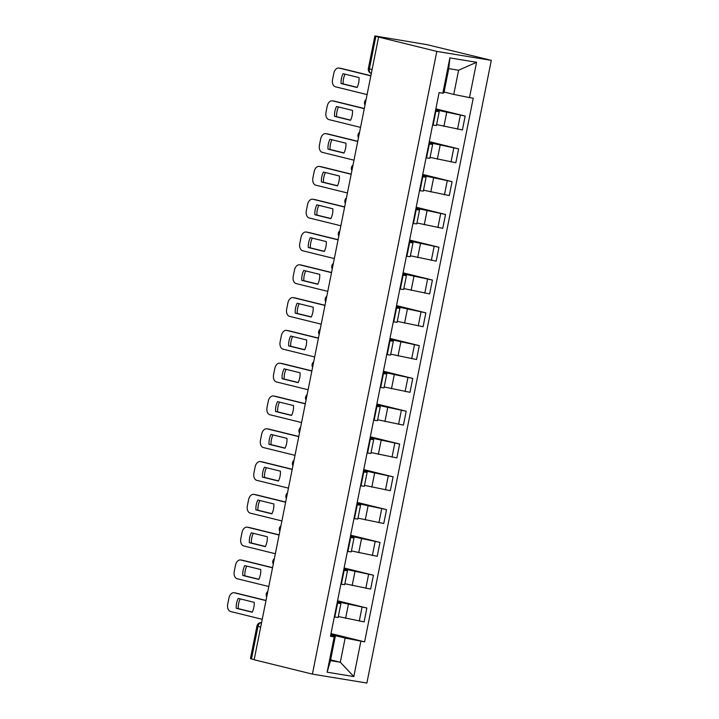 <?xml version="1.0" encoding="UTF-8"?>
<svg xmlns="http://www.w3.org/2000/svg" width="719" height="719" viewBox="0 0 719 719"><rect width="100%" height="100%" fill="white"/><g stroke="black" fill="none" stroke-linecap="round" stroke-linejoin="round"><path stroke-width="1.08" d="M372.1 69.527L368.353 68.539L374.86 35.95L427.194 44.686L491.293 60.351L436.819 51.417L312.397 674.116L254.158 659.763L378.589 37.064L436.819 51.417M312.397 674.116L366.87 683.05L491.293 60.351M374.86 35.95L375.893 36.274L369.386 68.853A4.287 3.218 103.8 0 0 371.31 73.473A4.287 4.287 0 0 1 368.353 68.539M378.589 37.064L375.893 36.274M254.184 659.638L250.437 658.649L256.944 626.06L257.977 626.384L251.47 658.964M338.316 616.534L364.102 621.881L366.879 608.013L337.355 601.731M337.579 603.205L334.802 617.082L338.137 617.45L340.905 603.574L337.076 603.124M334.802 617.082L334.308 617.001M337.544 600.778L366.879 608.013M337.202 602.513L340.905 603.574M344.868 583.738L370.653 589.086L373.431 575.218L343.907 568.936M340.86 584.205L344.689 584.655L347.457 570.778L343.628 570.329M344.095 567.983L373.431 575.218M343.754 569.718L347.457 570.778M351.42 550.943L377.214 556.29L379.983 542.423L350.459 536.14M347.412 551.41L351.24 551.859L354.009 537.983L350.189 537.533M350.656 535.188L379.983 542.423M350.306 536.913L354.009 537.983M357.972 518.147L383.766 523.495L386.534 509.627L357.019 503.345M353.964 518.606L357.792 519.064L360.57 505.187L356.741 504.738M357.208 502.392L386.534 509.627M356.858 504.118L360.57 505.187M364.533 485.352L390.318 490.7L393.086 476.823L363.571 470.55M360.516 485.81L364.344 486.269L367.121 472.392L363.293 471.943M363.76 469.597L393.086 476.823M363.41 471.322L367.121 472.392M371.085 452.557L396.87 457.904L399.647 444.027L370.123 437.754M367.076 453.015L370.896 453.473L373.673 439.597L369.845 439.147M370.312 436.801L399.647 444.027M369.97 438.527L373.673 439.597M377.637 419.752L403.422 425.109L406.199 411.232L376.675 404.959M373.628 420.22L377.457 420.678L380.225 406.801L376.397 406.352M376.864 404.006L406.199 411.232M376.522 405.732L380.225 406.801M384.189 386.957L409.974 392.313L412.751 378.437L383.227 372.163M380.18 387.424L384.009 387.883L386.777 374.006L382.948 373.556M383.416 371.211L412.751 378.437M383.074 372.936L386.777 374.006M390.741 354.161L416.535 359.518L419.303 345.641L389.779 339.368M386.732 354.629L390.561 355.078L393.329 341.21L389.5 340.761M389.977 338.415L419.303 345.641M389.626 340.141L393.329 341.21M397.292 321.366L423.087 326.723L425.855 312.846L396.331 306.573M393.284 321.833L397.113 322.283L399.881 308.415L396.061 307.957M396.529 305.62L425.855 312.846M396.178 307.346L399.881 308.415M403.844 288.571L429.638 293.927L432.407 280.051L402.892 273.777M399.836 289.038L403.665 289.487L406.442 275.62L402.613 275.161M403.08 272.825L432.407 280.051M402.73 274.55L406.442 275.62M410.405 255.775L436.19 261.132L438.958 247.255L409.444 240.982M406.388 256.243L410.216 256.692L412.994 242.824L409.165 242.366M409.632 240.029L438.958 247.255M409.291 241.755L412.994 242.824M416.957 222.98L442.742 228.336L445.519 214.46L415.995 208.186M412.949 223.447L416.768 223.897L419.545 210.029L415.717 209.571M416.184 207.234L445.519 214.46M415.843 208.959L419.545 210.029M423.509 190.184L449.294 195.541L452.071 181.664L422.547 175.391M419.501 190.652L423.329 191.101L426.097 177.233L422.269 176.775M422.736 174.438L452.071 181.664M422.395 176.164L426.097 177.233M430.061 157.389L455.846 162.746L458.623 148.869L429.099 142.596M426.052 157.856L429.881 158.306L432.649 144.438L428.821 143.98M429.288 141.643L458.623 148.869M428.946 143.369L432.649 144.438M436.613 124.594L462.407 129.95L465.175 116.074L435.651 109.8M432.604 125.061L436.433 125.51L439.201 111.634L435.372 111.184M435.849 108.848L465.175 116.074M435.498 110.573L439.201 111.634M330.614 659.853L340.312 662.244L345.138 638.068L330.803 634.526M330.65 635.308L335.288 636.45L330.461 660.626L340.312 662.244L353.811 676.57L327.136 672.193L334.191 636.872L335.288 636.45M444.081 92.023L453.77 94.414L458.605 70.237L448.755 68.62L443.929 92.796L442.823 93.218L439.093 92.607L330.461 636.261L334.191 636.872M442.823 93.218L449.878 57.906L476.562 62.274L469.498 97.595L453.77 94.414M345.138 638.068L364.605 641.86L473.237 98.206L469.498 97.595M360.866 641.249L353.811 676.57M330.992 633.574L364.605 641.86M327.136 672.193L330.461 660.626M458.605 70.237L476.562 62.274M448.755 68.62L449.878 57.906M252.297 612.067L238.304 608.616A13.409 8.871 99.3 0 1 240.2 598.891M235.949 593.076A6.435 4.26 99.3 0 1 236.165 593.103A6.435 4.26 99.3 0 1 236.389 593.148L266.012 600.446M236.236 608.283L252.225 612.22A13.409 8.871 99.3 0 0 254.202 602.342L238.214 598.397A13.409 8.871 99.3 0 0 236.236 608.283L238.304 608.616M265.976 600.608L234.322 592.807A6.435 4.26 -80.7 0 0 234.106 592.762A6.435 4.26 -80.7 0 0 228.921 598.091L227.707 604.194A6.435 4.26 -80.7 0 0 230.583 611.518L262.237 619.32M258.849 579.271L244.855 575.82A13.409 8.871 99.3 0 1 246.761 566.096M242.501 560.281A6.435 4.26 99.3 0 1 242.725 560.308A6.435 4.26 99.3 0 1 242.941 560.353L272.564 567.651M242.788 575.488L258.777 579.424A13.409 8.871 99.3 0 0 260.754 569.547L244.766 565.601A13.409 8.871 99.3 0 0 242.788 575.488L244.855 575.82M272.528 567.812L240.874 560.011A6.435 4.26 -80.7 0 0 240.658 559.966A6.435 4.26 -80.7 0 0 235.473 565.296L234.259 571.398A6.435 4.26 -80.7 0 0 237.135 578.723L268.789 586.524M265.401 546.476L251.407 543.025A13.409 8.871 99.3 0 1 253.313 533.3M249.053 527.485A6.435 4.26 99.3 0 1 249.277 527.512A6.435 4.26 99.3 0 1 249.493 527.557L279.116 534.855M249.349 542.692L265.329 546.629A13.409 8.871 99.3 0 0 267.306 536.751L251.317 532.806A13.409 8.871 99.3 0 0 249.349 542.692L251.407 543.025M279.08 535.017L247.426 527.216A6.435 4.26 -80.7 0 0 247.21 527.171A6.435 4.26 -80.7 0 0 242.024 532.5L240.811 538.603A6.435 4.26 -80.7 0 0 243.687 545.928L275.341 553.729M271.962 513.681L257.959 510.229A13.409 8.871 99.3 0 1 259.865 500.505M255.605 494.69A6.435 4.26 99.3 0 1 255.829 494.717A6.435 4.26 99.3 0 1 256.045 494.762L285.668 502.06M255.901 509.897L271.881 513.833A13.409 8.871 99.3 0 0 273.858 503.956L257.869 500.011A13.409 8.871 99.3 0 0 255.901 509.897L257.959 510.229M285.641 502.221L253.987 494.42A6.435 4.26 -80.7 0 0 253.762 494.375A6.435 4.26 -80.7 0 0 248.585 499.705L247.363 505.808A6.435 4.26 -80.7 0 0 250.248 513.132L281.902 520.933M278.514 480.885L264.52 477.434A13.409 8.871 99.3 0 1 266.416 467.709M262.156 461.895A6.435 4.26 99.3 0 1 262.381 461.922A6.435 4.26 99.3 0 1 262.597 461.966L292.22 469.264M262.453 477.101L278.433 481.038A13.409 8.871 99.3 0 0 280.41 471.161L264.43 467.215A13.409 8.871 99.3 0 0 262.453 477.101L264.52 477.434M292.193 469.426L260.539 461.625A6.435 4.26 -80.7 0 0 260.314 461.58A6.435 4.26 -80.7 0 0 255.137 466.91L253.915 473.012A6.435 4.26 -80.7 0 0 256.8 480.337L288.454 488.138M285.066 448.09L271.072 444.639A13.409 8.871 99.3 0 1 272.968 434.914M268.717 429.099A6.435 4.26 99.3 0 1 268.933 429.126A6.435 4.26 99.3 0 1 269.158 429.171L298.771 436.469M269.005 444.306L284.994 448.243A13.409 8.871 99.3 0 0 286.962 438.365L270.982 434.42A13.409 8.871 99.3 0 0 269.005 444.306L271.072 444.639M298.745 436.631L267.091 428.83A6.435 4.26 -80.7 0 0 266.875 428.785A6.435 4.26 -80.7 0 0 261.689 434.114L260.467 440.217A6.435 4.26 -80.7 0 0 263.352 447.542L295.006 455.343M291.617 415.294L277.624 411.843A13.409 8.871 99.3 0 1 279.52 402.119M275.269 396.304A6.435 4.26 99.3 0 1 275.485 396.331A6.435 4.26 99.3 0 1 275.71 396.376L305.332 403.674M275.557 411.511L291.546 415.447A13.409 8.871 99.3 0 0 293.514 405.57L277.534 401.624A13.409 8.871 99.3 0 0 275.557 411.511L277.624 411.843M305.296 403.835L273.642 396.034A6.435 4.26 -80.7 0 0 273.427 395.989A6.435 4.26 -80.7 0 0 268.241 401.319L267.028 407.421A6.435 4.26 -80.7 0 0 269.904 414.746L301.558 422.547M298.169 382.499L284.176 379.048A13.409 8.871 99.3 0 1 286.072 369.323M281.821 363.508A6.435 4.26 99.3 0 1 282.046 363.535A6.435 4.26 99.3 0 1 282.261 363.58L311.884 370.878M282.109 378.715L298.097 382.652A13.409 8.871 99.3 0 0 300.075 372.775L284.086 368.829A13.409 8.871 99.3 0 0 282.109 378.715L284.176 379.048M311.848 371.04L280.194 363.239A6.435 4.26 -80.7 0 0 279.979 363.194A6.435 4.26 -80.7 0 0 274.793 368.523L273.579 374.626A6.435 4.26 -80.7 0 0 276.456 381.951L308.109 389.752M304.721 349.704L290.728 346.252A13.409 8.871 99.3 0 1 292.633 336.528M288.373 330.713A6.435 4.26 99.3 0 1 288.598 330.74A6.435 4.26 99.3 0 1 288.813 330.785L318.436 338.083M288.661 345.92L304.649 349.856A13.409 8.871 99.3 0 0 306.627 339.979L290.638 336.034A13.409 8.871 99.3 0 0 288.661 345.92L290.728 346.252M318.4 338.245L286.746 330.443A6.435 4.26 -80.7 0 0 286.53 330.398A6.435 4.26 -80.7 0 0 281.345 335.728L280.131 341.831A6.435 4.26 -80.7 0 0 283.007 349.155L314.661 356.957M311.282 316.908L297.28 313.457A13.409 8.871 99.3 0 1 299.185 303.733M294.925 297.918A6.435 4.26 99.3 0 1 295.149 297.945A6.435 4.26 99.3 0 1 295.365 297.99L324.988 305.287M295.221 313.125L311.201 317.061A13.409 8.871 99.3 0 0 313.178 307.175L297.19 303.238A13.409 8.871 99.3 0 0 295.221 313.125L297.28 313.457M324.952 305.449L293.298 297.648A6.435 4.26 -80.7 0 0 293.082 297.603A6.435 4.26 -80.7 0 0 287.906 302.933L286.683 309.035A6.435 4.26 -80.7 0 0 289.559 316.36L321.213 324.161M317.834 284.113L303.84 280.662A13.409 8.871 99.3 0 1 305.737 270.937M301.477 265.122A6.435 4.26 99.3 0 1 301.701 265.149A6.435 4.26 99.3 0 1 301.917 265.194L331.54 272.492M301.773 280.32L317.753 284.266A13.409 8.871 99.3 0 0 319.73 274.379L303.742 270.443A13.409 8.871 99.3 0 0 301.773 280.32L303.84 280.662M331.513 272.654L299.859 264.853A6.435 4.26 -80.7 0 0 299.634 264.808A6.435 4.26 -80.7 0 0 294.457 270.137L293.235 276.24A6.435 4.26 -80.7 0 0 296.12 283.565L327.774 291.366M324.386 251.317L310.392 247.866A13.409 8.871 99.3 0 1 312.289 238.142M308.029 232.327A6.435 4.26 99.3 0 1 308.253 232.354A6.435 4.26 99.3 0 1 308.469 232.399L338.092 239.697M308.325 247.525L324.305 251.47A13.409 8.871 99.3 0 0 326.282 241.584L310.302 237.647A13.409 8.871 99.3 0 0 308.325 247.525L310.392 247.866M338.065 239.858L306.411 232.057A6.435 4.26 -80.7 0 0 306.186 232.012A6.435 4.26 -80.7 0 0 301.009 237.342L299.787 243.435A6.435 4.26 -80.7 0 0 302.672 250.769L334.326 258.57M330.938 218.522L316.944 215.071A13.409 8.871 99.3 0 1 318.841 205.346M314.589 199.531A6.435 4.26 99.3 0 1 314.805 199.558A6.435 4.26 99.3 0 1 315.03 199.603L344.644 206.901M314.877 214.729L330.866 218.675A13.409 8.871 99.3 0 0 332.834 208.789L316.854 204.852A13.409 8.871 99.3 0 0 314.877 214.729L316.944 215.071M344.617 207.063L312.963 199.262A6.435 4.26 -80.7 0 0 312.747 199.217A6.435 4.26 -80.7 0 0 307.561 204.547L306.339 210.64A6.435 4.26 -80.7 0 0 309.224 217.974L340.878 225.775M337.49 185.727L323.496 182.275A13.409 8.871 99.3 0 1 325.392 172.551M321.141 166.736A6.435 4.26 99.3 0 1 321.357 166.763A6.435 4.26 99.3 0 1 321.582 166.808L351.205 174.106M321.429 181.934L337.418 185.879A13.409 8.871 99.3 0 0 339.386 175.993L323.406 172.057A13.409 8.871 99.3 0 0 321.429 181.934L323.496 182.275M351.169 174.268L319.515 166.466A6.435 4.26 -80.7 0 0 319.299 166.422A6.435 4.26 -80.7 0 0 314.113 171.751L312.9 177.845A6.435 4.26 -80.7 0 0 315.776 185.178L347.43 192.98M344.042 152.931L330.048 149.48A13.409 8.871 99.3 0 1 331.944 139.756M327.693 133.941A6.435 4.26 99.3 0 1 327.918 133.968A6.435 4.26 99.3 0 1 328.134 134.013L357.756 141.31M327.981 149.139L343.97 153.084A13.409 8.871 99.3 0 0 345.947 143.198L329.958 139.261A13.409 8.871 99.3 0 0 327.981 149.139L330.048 149.48M357.72 141.472L326.067 133.671A6.435 4.26 -80.7 0 0 325.851 133.626A6.435 4.26 -80.7 0 0 320.665 138.956L319.452 145.049A6.435 4.26 -80.7 0 0 322.328 152.383L353.982 160.184M350.593 120.136L336.6 116.685A13.409 8.871 99.3 0 1 338.505 106.96M334.245 101.136A6.435 4.26 99.3 0 1 334.47 101.172A6.435 4.26 99.3 0 1 334.686 101.217L364.308 108.515M334.542 116.343L350.521 120.289A13.409 8.871 99.3 0 0 352.499 110.402L336.51 106.466A13.409 8.871 99.3 0 0 334.542 116.343L336.6 116.685M364.272 108.677L332.618 100.876A6.435 4.26 -80.7 0 0 332.403 100.831A6.435 4.26 -80.7 0 0 327.217 106.16L326.004 112.254A6.435 4.26 -80.7 0 0 328.88 119.588L360.534 127.389M357.154 87.341L343.152 83.889A13.409 8.871 99.3 0 1 345.057 74.156M340.797 68.341A6.435 4.26 99.3 0 1 341.022 68.377A6.435 4.26 99.3 0 1 341.237 68.413L370.86 75.72M341.094 83.548L357.073 87.493A13.409 8.871 99.3 0 0 359.051 77.607L343.062 73.671A13.409 8.871 99.3 0 0 341.094 83.548L343.152 83.889M370.824 75.881L339.17 68.08A6.435 4.26 -80.7 0 0 338.955 68.035A6.435 4.26 -80.7 0 0 333.778 73.365L332.555 79.458A6.435 4.26 -80.7 0 0 335.431 86.792L367.085 94.593M446.679 112.515L443.902 126.391M440.127 145.31L437.35 159.187M433.575 178.105L430.798 191.982M427.014 210.901L424.246 224.777M420.462 243.696L417.694 257.573M413.91 276.491L411.142 290.368M407.358 309.296L404.59 323.164M400.807 342.091L398.029 355.959M394.255 374.887L391.478 388.754M387.703 407.682L384.926 421.55M381.142 440.477L378.374 454.345M374.59 473.273L371.822 487.14M368.038 506.068L365.27 519.945M361.486 538.864L358.718 552.74M354.934 571.659L352.157 585.536M348.382 604.454L345.605 618.331M429.324 144.061L426.547 157.937M422.772 176.856L419.995 190.733M416.211 209.651L413.443 223.528M409.659 242.456L406.891 256.324M403.107 275.251L400.339 289.119M396.555 308.047L393.778 321.914M390.004 340.842L387.226 354.71M383.452 373.637L380.675 387.505M376.9 406.433L374.123 420.3M370.339 439.228L367.571 453.105M363.787 472.024L361.019 485.9M357.235 504.819L354.467 518.696M350.683 537.614L347.906 551.491M344.131 570.41L341.354 584.286M435.876 111.265L433.099 125.142M453.779 148.078L451.002 161.955M447.227 180.873L444.45 194.75M440.675 213.669L437.898 227.546M434.123 246.464L431.346 260.341M427.562 279.26L424.794 293.136M421.01 312.055L418.242 325.932M414.459 344.85L411.69 358.727M407.907 377.646L405.13 391.522M401.355 410.441L398.578 424.318M394.803 443.237L392.026 457.113M388.242 476.032L385.474 489.909M381.69 508.827L378.922 522.704M375.138 541.623L372.37 555.499M368.586 574.418L365.818 588.295M362.034 607.213L359.257 621.09M460.331 115.283L457.563 129.159M256.944 626.06A4.287 4.287 0 0 1 261.581 622.636A4.287 3.218 103.8 0 0 257.977 626.384L260.691 627.049M234.322 592.807L236.389 593.148M240.874 560.011L242.941 560.353M247.426 527.216L249.493 527.557M253.987 494.42L256.045 494.762M260.539 461.625L262.597 461.966M267.091 428.83L269.158 429.171M273.642 396.034L275.71 396.376M280.194 363.239L282.261 363.58M286.746 330.443L288.813 330.785M293.298 297.648L295.365 297.99M299.859 264.853L301.917 265.194M306.411 232.057L308.469 232.399M312.963 199.262L315.03 199.603M319.515 166.466L321.582 166.808M326.067 133.671L328.134 134.013M332.618 100.876L334.686 101.217M339.17 68.08L341.237 68.413M267.819 591.413A4.287 4.287 0 0 0 266.722 596.878M274.37 558.618A4.287 4.287 0 0 0 273.274 564.082M280.922 525.823A4.287 4.287 0 0 0 279.826 531.287M287.474 493.027A4.287 4.287 0 0 0 286.387 498.492M294.026 460.232A4.287 4.287 0 0 0 292.939 465.696M300.578 427.437A4.287 4.287 0 0 0 299.49 432.901M307.13 394.641A4.287 4.287 0 0 0 306.042 400.106M313.691 361.846A4.287 4.287 0 0 0 312.594 367.31M320.243 329.05A4.287 4.287 0 0 0 319.146 334.515M326.794 296.255A4.287 4.287 0 0 0 325.698 301.719M333.346 263.46A4.287 4.287 0 0 0 332.259 268.924M339.898 230.664A4.287 4.287 0 0 0 338.811 236.129M346.45 197.869A4.287 4.287 0 0 0 345.363 203.333M353.002 165.073A4.287 4.287 0 0 0 351.915 170.538M359.563 132.278A4.287 4.287 0 0 0 358.466 137.742M366.115 99.483A4.287 4.287 0 0 0 365.018 104.947M234.106 592.762L236.165 593.103M240.658 559.966L242.725 560.308M247.21 527.171L249.277 527.512M253.762 494.375L255.829 494.717M260.314 461.58L262.381 461.922M266.875 428.785L268.933 429.126M273.427 395.989L275.485 396.331M279.979 363.194L282.046 363.535M286.53 330.398L288.598 330.74M293.082 297.603L295.149 297.945M299.634 264.808L301.701 265.149M306.186 232.012L308.253 232.354M312.747 199.217L314.805 199.558M319.299 166.422L321.357 166.763M325.851 133.626L327.918 133.968M332.403 100.831L334.47 101.172M338.955 68.035L341.022 68.377"/></g></svg>
